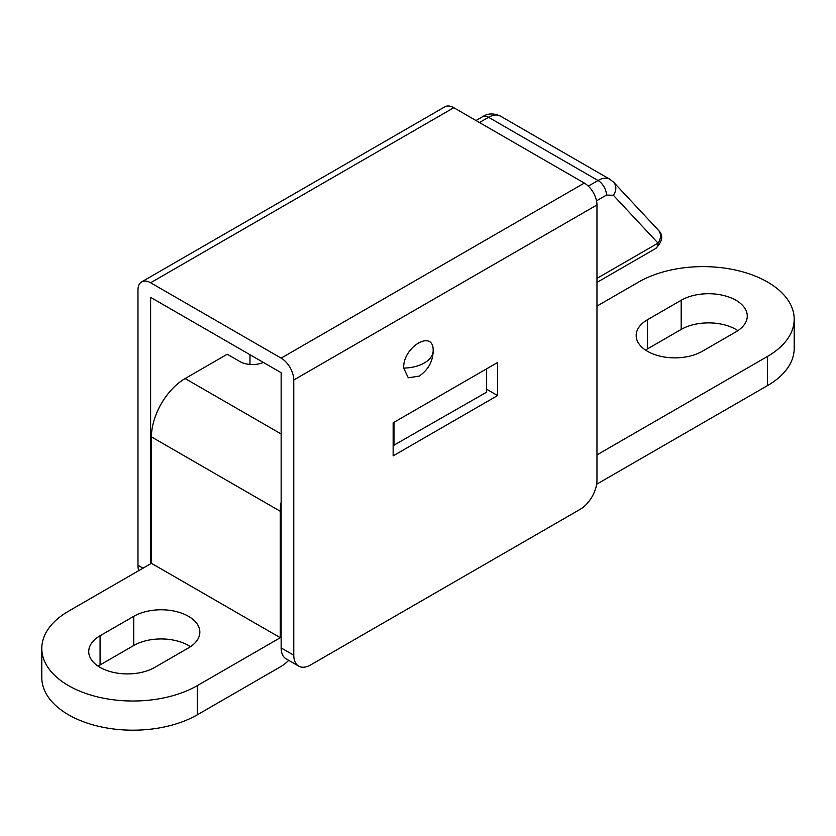 <?xml version="1.0" encoding="UTF-8"?>
<svg xmlns="http://www.w3.org/2000/svg" width="836" height="836" viewBox="0 0 836 836"><rect width="100%" height="100%" fill="white"/><g stroke="black" fill="none" stroke-linecap="round" stroke-linejoin="round"><path stroke-width="1.25" d="M98.115 666.156A38.707 22.353 180 0 1 100.069 664.944L133.76 645.496A38.707 22.353 180 0 1 188.497 645.496A38.707 22.353 180 0 1 190.451 646.709M188.497 647.921A38.707 22.353 0 0 0 199.835 632.12A38.707 22.353 0 0 0 188.497 616.32A38.707 22.353 0 0 0 133.76 616.32L100.069 635.768A38.707 22.353 0 0 0 88.731 651.568A38.707 22.353 0 0 0 112.63 672.217A38.707 22.353 0 0 0 154.817 667.368L188.497 647.921M645.549 350.106A38.707 22.353 180 0 1 647.503 348.884L681.183 329.436A38.707 22.353 180 0 1 735.931 329.436A38.707 22.353 180 0 1 737.885 330.648M735.931 331.871A38.707 22.353 0 0 0 747.269 316.06A38.707 22.353 0 0 0 735.931 300.26A38.707 22.353 0 0 0 681.183 300.26L647.503 319.707A38.707 22.353 0 0 0 636.165 335.518A38.707 22.353 0 0 0 660.053 356.157A38.707 22.353 0 0 0 702.24 351.319L735.931 331.871M141.671 281.868A17.869 10.314 60 0 1 150.605 282.756L453.791 107.708A17.869 10.314 60 0 0 444.856 106.82L141.671 281.868A17.869 10.314 60 0 0 137.971 290.05L137.971 565.261A23.826 13.752 120 0 0 138.745 570.654M249.985 364.444L249.985 354.715M453.791 107.708L584.333 183.074A17.869 10.314 60 0 1 596.967 204.956L596.967 480.167A23.826 13.752 -60 0 1 580.121 509.343L310.616 664.944A23.826 13.752 -60 0 1 298.713 666.125A23.826 13.752 -60 0 1 293.77 655.215L281.147 647.921L281.147 372.71L150.605 297.344L150.605 563.798M150.605 282.756L281.147 358.121A17.869 10.314 60 0 1 293.77 380.004L293.77 655.215M281.147 647.921A23.826 13.752 120 0 0 286.079 658.831L298.713 666.125M433.163 351.068C434.072 328.611 402.795 346.626 403.683 368.091L408.261 377.778L419.181 376.137C427.948 370.014 432.599 361.957 433.142 351.956L433.163 351.068A30.221 17.451 180 0 1 424.312 362.981C418.575 366.21 411.688 367.913 403.683 368.091M497.587 395.564L497.587 362.5L393.15 422.797L393.15 455.86L497.587 395.564L486.636 389.242M281.147 433.978L185.132 378.541L227.246 354.234L239.88 361.528A17.869 10.314 0 0 0 263.34 362.437M393.15 445.64L486.636 392.157L486.636 368.822M185.132 378.541A47.642 27.504 120 0 0 151.441 436.894L151.441 563.318L68.489 611.21A91.114 52.605 180 0 0 41.8 648.412L41.8 677.588A91.114 52.605 0 0 0 98.042 726.181A91.114 52.605 0 0 0 197.348 714.78L280.3 666.888A35.729 20.628 120 0 0 288.723 660.356M151.441 436.894L280.3 511.287A47.642 27.504 -60 0 1 281.147 502.154M280.3 511.287L280.3 637.711L197.348 685.604A91.114 52.605 180 0 1 98.042 697.015A91.114 52.605 180 0 1 41.8 648.412M596.632 484.253L767.511 385.595A91.114 52.605 0 0 0 794.2 348.403L794.2 319.227A91.114 52.605 180 0 1 767.511 356.418L596.967 454.888M794.2 319.227A91.114 52.605 180 0 0 737.958 270.624A91.114 52.605 180 0 0 638.652 282.025L596.967 306.101M393.996 422.305L393.996 445.64M151.441 563.318L280.3 637.711M596.967 282.411L655.56 248.574A11.913 6.876 -120 0 0 658.026 243.13L596.967 278.378M655.56 248.574C662.718 241.374 663.638 235.229 658.308 230.14A11.913 9.572 137 0 1 658.026 243.13L613.363 195.258A11.913 9.572 -43 0 0 613.655 182.269L609.956 179.332L500.471 116.12A23.826 13.752 120 0 0 488.558 117.301L598.043 180.503A11.913 6.876 60 0 1 606.466 195.091L613.363 195.258M143.019 568.177L137.971 565.261M293.77 380.004L596.967 204.956M584.333 183.074L281.147 358.121M197.348 685.604L197.348 714.78M767.511 385.595L767.511 356.418M100.069 664.944L100.069 635.768M133.76 616.32L133.76 645.496M647.503 319.707L647.503 348.884M681.183 300.26L681.183 329.436M596.517 200.839L606.466 195.091M475.997 120.52L482.602 116.706A11.913 6.876 60 0 1 488.558 117.301L479.477 122.537M609.956 179.332A23.826 13.752 -60 0 0 598.043 180.503L588.325 186.125M658.308 230.14L613.655 182.269M482.602 116.706C487.816 113.268 493.762 113.069 500.471 116.12"/></g></svg>
